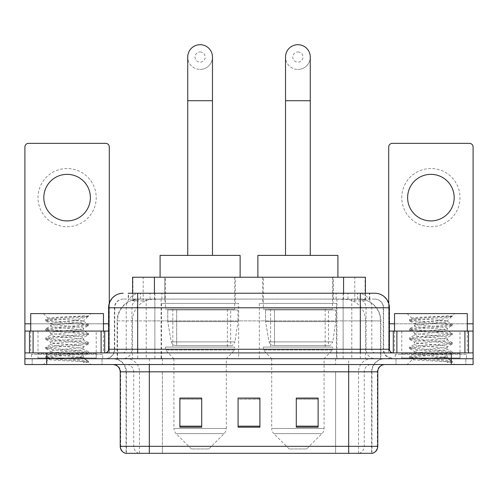 <?xml version="1.0" encoding="UTF-8"?>
<svg xmlns="http://www.w3.org/2000/svg" width="498" height="498" viewBox="0 0 498 498"><rect width="100%" height="100%" fill="white"/><g stroke="black" fill="none" stroke-linecap="round" stroke-linejoin="round"><path stroke-width="0.37" stroke-dasharray="2.49 1.87" d="M336.455 303.425L259.334 303.425L336.455 303.425L336.455 358.722L259.334 358.722L336.455 358.722M259.334 303.425L259.334 358.722M238.667 303.425L161.545 303.425L238.667 303.425L238.667 358.722L161.545 358.722L238.667 358.722M161.545 303.425L161.545 358.722M358.498 299.061L351.414 299.061L362.283 299.323C365.022 300.138 365.949 300.661 365.071 300.879L354.806 300.879L348.955 299.628L336.916 299.086L161.084 299.086L149.045 299.628L143.194 300.879L132.929 300.879L132.599 300.742L132.599 293.235M365.401 277.23L132.599 277.23M361.038 299.149A21.825 21.825 0 0 1 380.902 320.886L380.902 358.722L117.098 358.722L380.902 358.722M132.599 300.742L136.962 299.149L146.586 299.061L139.502 299.061M136.962 299.149A21.825 21.825 0 0 0 117.098 320.886L117.54 320.886L117.54 358.722M235.392 277.23L164.819 277.23L235.392 277.23L235.392 303.425L164.819 303.425L235.392 303.425M164.819 277.23L164.819 303.425M333.181 277.23L262.608 277.23L333.181 277.23L333.181 303.425L262.608 303.425L333.181 303.425M262.608 277.23L262.608 303.425M365.401 293.235L365.401 300.736L365.071 300.879L365.071 277.23M146.586 299.061L351.414 299.061M137.678 293.235L369.777 293.235L128.552 293.235L128.552 299.061L369.777 299.061L128.223 299.061L128.223 293.235L140.536 293.235A14.554 14.33 -90 0 0 126.206 307.789L126.206 349.26L108.576 349.26M374.876 299.061L123.124 299.061L374.876 299.061A8.734 8.734 0 0 1 383.603 307.789L383.603 349.26L126.206 349.26A3.635 3.586 90 0 1 122.626 352.901L393.065 352.901L122.626 352.901M108.576 307.789L383.603 307.789L114.397 307.789L114.745 307.789L114.745 349.26L114.397 349.26A9.456 9.456 0 0 1 104.935 358.722L393.065 358.722L104.935 358.722M460.003 331.07L401.793 331.07L460.003 331.07L460.003 352.901L401.793 352.901L460.003 352.901L460.003 358.722L401.793 358.722L460.003 358.722L460.003 354.358L401.793 354.358L460.003 354.358M401.793 331.07L401.793 354.358M96.207 331.07L37.997 331.07L96.207 331.07L96.207 352.901L37.997 352.901L96.207 352.901L96.207 358.722L37.997 358.722L96.207 358.722L96.207 354.358L37.997 354.358L96.207 354.358M37.997 331.07L37.997 354.358M451.275 364.542L24.9 364.542L24.9 352.901L109.299 352.901L109.299 323.8L109.299 352.901L24.9 352.901L473.1 352.901L473.1 358.722L451.275 358.722L473.1 358.722L473.1 364.542L451.275 364.542L451.275 358.722L46.725 358.722L451.275 358.722L451.275 352.901M24.9 358.722L46.725 358.722L24.9 358.722M343.128 293.235L343.128 307.789L388.982 307.789A14.554 14.33 90 0 0 374.652 293.235L140.536 293.235M128.223 299.061L128.552 299.061M102.028 358.722L102.028 364.542L32.177 364.542L102.028 364.542L32.177 364.542L102.028 364.542L102.028 358.722L32.177 358.722L32.177 364.542L32.177 358.722L102.028 358.722M465.823 358.722L465.823 364.542L395.972 364.542L465.823 364.542L395.972 364.542L465.823 364.542L465.823 358.722L395.972 358.722L395.972 364.542L395.972 358.722L465.823 358.722M102.75 354.358L31.449 354.358L102.75 354.358L102.75 358.722L31.449 358.722L102.75 358.722M31.449 354.358L31.449 358.722M466.551 354.358L395.25 354.358L466.551 354.358L466.551 358.722L395.25 358.722L466.551 358.722M395.25 354.358L395.25 358.722M371.608 453.311L348.681 453.311L371.962 453.311L371.608 453.311L371.608 371.819L371.962 371.819A13.097 13.097 0 0 1 385.06 358.722L112.94 358.722L385.06 358.722M126.038 453.311L149.319 453.311L126.038 453.311L126.038 371.819L377.783 371.819M348.681 364.542L112.94 364.542L348.681 364.542M125.452 453.311L372.548 453.311M401.793 358.722L460.003 358.722L401.793 358.722M37.997 358.722L96.207 358.722L37.997 358.722M318.122 426.176L318.122 398.083L318.122 427.191L296.291 427.191L296.291 398.232L296.291 427.191L318.122 427.191L318.122 398.375L318.122 427.191L318.122 399.24L296.291 399.24L296.291 427.191L296.291 398.083L318.122 398.083L296.291 398.083L318.122 398.083L318.122 426.176L296.291 426.176M201.709 426.176L201.709 398.083L201.709 427.191L179.878 427.191L179.878 398.232L179.878 427.191L201.709 427.191L201.709 398.375L201.709 427.191L201.709 399.24L179.878 399.24L179.878 427.191L179.878 398.083L201.709 398.083L179.878 398.083L201.709 398.083L201.709 426.176L179.878 426.176M259.912 426.176L259.912 398.083L259.912 427.191L238.088 427.191L238.088 398.232L238.088 427.191L259.912 427.191L259.912 398.375L259.912 427.191L259.912 399.24L238.088 399.24L238.088 398.083L238.088 427.191L238.088 398.232L238.088 427.191L238.088 399.24L259.912 399.24L259.912 398.232L259.912 426.176L238.088 426.176L238.088 427.191L259.912 427.191L259.912 398.232L238.088 398.232L238.088 426.176M259.912 398.083L238.088 398.083L259.912 398.083M149.319 358.722L149.319 453.311L348.681 453.311L348.681 371.819L126.038 371.819C125.259 363.864 120.896 359.5 112.94 358.722M201.709 399.24L201.709 398.375L201.709 399.24L179.878 399.24L179.878 427.191L201.709 427.191L201.709 399.24M318.122 399.24L318.122 398.375L318.122 399.24L296.291 399.24L296.291 427.191L318.122 427.191L318.122 399.24M201.709 398.232L179.878 398.232M318.122 398.232L296.291 398.232M96.929 358.722L37.269 358.722L96.929 358.722A0.728 0.728 0 0 1 96.207 357.994L37.997 357.994L96.207 357.994L96.207 353.63A0.728 0.728 0 0 1 96.929 352.901L37.269 352.901L96.929 352.901M37.269 358.722A0.728 0.728 0 0 0 37.997 357.994L37.997 353.63A0.728 0.728 0 0 0 37.269 352.901M30.72 331.07L30.72 352.901L103.478 352.901L30.72 352.901M103.478 331.07L103.478 352.901M77.875 357.265C67.784 358 48.356 358.728 48.536 359.388C46.688 360.421 87.847 361.367 88.513 362.27L77.825 360.807L56.38 359.263L45.791 357.881L48.53 356.954L77.825 354.644L88.407 353.263L83.546 355.995L83.546 357.265L77.875 357.265C81.591 356.817 83.483 356.394 83.546 355.995C84.548 354.458 49.651 352.908 50.659 351.37C49.651 349.833 84.548 348.289 83.546 346.751C84.548 345.214 49.651 343.67 50.659 342.132C49.651 340.595 84.548 339.051 83.546 337.513C84.548 335.976 49.651 334.432 50.659 332.894C49.651 331.357 84.548 329.807 83.546 328.269L83.546 330.585L88.407 333.311L77.825 331.929L48.53 329.62L45.791 328.692L56.38 327.31L85.675 325.001L88.544 324.229L77.825 322.692L48.53 320.376L45.654 319.61L56.38 318.066L88.544 315.888L90.823 313.609L43.382 313.609L90.823 313.609M88.407 353.263L85.675 352.335L56.38 350.026L45.654 348.488L48.53 347.716L77.825 345.407L88.544 343.863L85.675 343.097L56.38 340.788L45.791 339.399L48.53 338.472L77.825 336.162L88.407 334.781L83.546 337.513L83.546 339.823C84.548 338.285 49.651 336.741 50.659 335.204C49.651 333.666 84.548 332.122 83.546 330.585C84.548 329.047 49.651 327.497 50.659 325.96L45.791 328.692M88.407 334.781L85.675 333.853L56.38 331.544L45.654 330.006L48.53 329.234L77.825 326.925L88.407 325.543L83.546 328.269C84.548 326.732 49.651 325.188 50.659 323.65L50.659 325.96C49.651 324.422 84.548 322.878 83.546 321.341L88.407 324.074M88.407 325.543L85.675 324.615L56.38 322.306L45.791 320.917L50.659 323.65C52.464 322.748 59.567 321.826 71.955 320.886L83.546 320.886L83.546 321.341L82.724 320.886C78.248 319.921 47.435 319.069 48.013 318.247L43.382 313.609M88.407 344.018L83.546 346.751L83.546 349.061C84.548 347.523 49.651 345.979 50.659 344.442C49.651 342.904 84.548 341.36 83.546 339.823L88.407 342.556L77.825 341.167L48.53 338.858L45.654 338.092L56.38 336.548L85.675 334.239L88.407 333.311M45.791 330.162L50.84 333.1L50.659 335.204L45.791 337.937M88.513 362.27L83.16 362.27C85.843 361.417 86.789 360.571 85.998 359.718L79.699 357.265C70.971 356.114 49.8 354.869 50.659 353.686C49.651 352.148 84.548 350.598 83.546 349.061L88.407 351.793L77.825 350.411L48.53 348.102L45.654 347.33L56.38 345.793L85.675 343.483L88.407 342.556M45.791 339.399L50.84 342.338L50.659 344.442L45.791 347.174M79.699 357.265L83.546 357.265L85.998 359.718M45.791 348.644L50.84 351.582L50.659 353.686L45.791 356.412L56.38 355.03L85.675 352.721L88.407 351.793M45.791 320.917L48.53 319.996L77.825 317.687L88.407 316.298L88.544 315.888L88.177 315.888L87.399 316.884L71.955 320.886M82.724 320.886L83.546 320.886L87.934 316.498M83.16 362.27L88.544 361.193L88.544 362.27L90.823 364.542L43.382 364.542L90.823 364.542M45.791 357.881L48.58 359.506L43.382 364.542M84.728 315.888C74.345 316.622 46.264 317.413 48.013 318.247L45.791 319.455M30.72 313.609L103.478 313.609M88.544 361.193L77.825 359.649L48.53 357.34L45.791 356.412M88.544 316.143L88.177 315.888M67.099 168.529A29.102 29.102 0 0 0 37.997 197.631A29.102 29.102 0 0 0 67.099 226.733A29.102 29.102 0 0 0 96.207 197.631A29.102 29.102 0 0 0 67.099 168.529M67.099 220.913A23.282 23.282 0 0 1 43.818 197.631A23.282 23.282 0 0 1 67.099 174.35A23.282 23.282 0 0 1 90.381 197.631A23.282 23.282 0 0 1 67.099 220.913M37.997 352.901L96.207 352.901L37.997 352.901M24.9 352.901L24.9 146.991A3.635 3.635 0 0 1 28.535 143.356L105.663 143.356A3.635 3.635 0 0 1 109.299 146.991L109.299 323.8L24.9 323.8M109.299 303.245L109.299 323.8L108.576 323.8M108.576 331.07L24.9 331.07M200.103 69.427A12.369 12.369 0 0 0 212.472 57.058A12.369 12.369 0 0 1 200.103 69.427A12.369 12.369 0 0 0 212.472 57.058A12.369 12.369 0 0 0 200.103 44.689A12.369 12.369 0 0 0 187.734 57.058A12.369 12.369 0 0 0 200.103 69.427A12.369 12.369 0 0 1 187.734 57.058M200.103 51.966A5.092 5.092 0 0 1 205.201 57.058A5.092 5.092 0 0 1 200.103 62.15A5.092 5.092 0 0 1 195.011 57.058A5.092 5.092 0 0 1 200.103 51.966M187.734 255.406L212.472 255.406L187.734 255.406M208.836 448.941L191.375 448.941L176.043 433.615L224.168 433.615L176.043 433.615A7.277 7.277 0 0 1 173.914 428.467L226.297 428.467A7.277 7.277 0 0 1 224.168 433.615L208.836 448.941L191.375 448.941M226.297 358.722L173.914 358.722L173.914 428.467L226.297 428.467L226.297 358.722L234.664 349.988L165.548 349.988L234.664 349.988L234.664 347.081L165.548 347.081L165.548 349.988L173.914 358.722L226.297 358.722M172.818 309.246L227.393 309.246L172.818 309.246L172.818 347.081L227.393 347.081L172.818 347.081M227.393 309.246L227.393 347.081M165.548 277.23L234.664 277.23L165.548 277.23L165.548 309.246L234.664 309.246L165.548 309.246M234.664 277.23L234.664 309.246M240.123 277.23L160.088 277.23L240.123 277.23M160.088 255.406L240.123 255.406M165.548 347.081L234.664 347.081M237.938 309.974L167.77 309.974L237.938 309.974L237.938 321.615L167.77 321.615L167.77 309.974L167.77 321.615L171.275 341.889C172.14 344.386 173.945 345.631 176.69 345.624L230.667 345.624L176.697 345.624L176.697 309.974L176.69 345.624C173.958 345.637 172.152 344.392 171.275 341.889L167.77 321.615L237.938 321.615L234.994 341.889L171.275 341.889L234.994 341.889C233.151 345.027 231.713 346.272 230.674 345.624L230.667 309.974L176.697 309.974L230.667 309.974M297.897 69.427A12.369 12.369 0 0 0 310.266 57.058A12.369 12.369 0 0 1 297.897 69.427A12.369 12.369 0 0 0 310.266 57.058A12.369 12.369 0 0 0 297.897 44.689A12.369 12.369 0 0 0 285.528 57.058A12.369 12.369 0 0 0 297.897 69.427A12.369 12.369 0 0 1 285.528 57.058M297.897 51.966A5.092 5.092 0 0 1 302.989 57.058A5.092 5.092 0 0 1 297.897 62.15A5.092 5.092 0 0 1 292.799 57.058A5.092 5.092 0 0 1 297.897 51.966M285.528 255.406L310.266 255.406L285.528 255.406M306.625 448.941L289.164 448.941L273.832 433.615L321.957 433.615L273.832 433.615A7.277 7.277 0 0 1 271.703 428.467L324.086 428.467A7.277 7.277 0 0 1 321.957 433.615L306.625 448.941L289.164 448.941M324.086 358.722L271.703 358.722L271.703 428.467L324.086 428.467L324.086 358.722L332.452 349.988L263.336 349.988L332.452 349.988L332.452 347.081L263.336 347.081L263.336 349.988L271.703 358.722L324.086 358.722M270.607 309.246L325.182 309.246L270.607 309.246L270.607 347.081L325.182 347.081L270.607 347.081M325.182 309.246L325.182 347.081M263.336 277.23L332.452 277.23L263.336 277.23L263.336 309.246L332.452 309.246L263.336 309.246M332.452 277.23L332.452 309.246M337.912 277.23L257.877 277.23L337.912 277.23M257.877 255.406L337.912 255.406M263.336 347.081L332.452 347.081M335.727 309.974L265.559 309.974L335.727 309.974L335.727 321.615L265.559 321.615L265.559 309.974L265.559 321.615L269.063 341.889C269.928 344.386 271.74 345.631 274.485 345.624L328.456 345.624L274.485 345.624L274.485 309.974L274.485 345.624C271.746 345.637 269.941 344.392 269.063 341.889L265.559 321.615L335.727 321.615L332.782 341.889L269.063 341.889L332.782 341.889C330.94 345.027 329.502 346.272 328.462 345.624L328.456 309.974L274.485 309.974L328.456 309.974M430.901 168.529A29.102 29.102 0 0 0 401.793 197.631A29.102 29.102 0 0 0 430.901 226.733A29.102 29.102 0 0 0 460.003 197.631A29.102 29.102 0 0 0 430.901 168.529M430.901 220.913A23.282 23.282 0 0 1 407.619 197.631A23.282 23.282 0 0 1 430.901 174.35A23.282 23.282 0 0 1 454.182 197.631A23.282 23.282 0 0 1 430.901 220.913M401.793 352.901L460.003 352.901L401.793 352.901M473.1 323.8L473.1 331.07L388.701 331.07L388.701 352.901L473.1 352.901L388.701 352.901L388.701 146.991A3.635 3.635 0 0 1 392.337 143.356L469.465 143.356A3.635 3.635 0 0 1 473.1 146.991L473.1 323.8L388.701 323.8L388.701 331.07L389.424 331.07M388.701 303.245L388.701 323.8L389.424 323.8M460.731 358.722L401.071 358.722L460.731 358.722A0.728 0.728 0 0 1 460.003 357.994L401.793 357.994L460.003 357.994L460.003 353.63A0.728 0.728 0 0 1 460.731 352.901L401.071 352.901L460.731 352.901M401.071 358.722A0.728 0.728 0 0 0 401.793 357.994L401.793 353.63A0.728 0.728 0 0 0 401.071 352.901M394.522 331.07L394.522 352.901L467.28 352.901L394.522 352.901M467.28 331.07L467.28 352.901M441.67 357.265C431.579 358 412.151 358.728 412.332 359.388C410.483 360.421 451.642 361.367 452.309 362.27L441.62 360.807L420.175 359.263L409.593 357.881L412.325 356.954L441.62 354.644L452.209 353.263L447.341 355.995L447.341 357.265L441.67 357.265C445.393 356.817 447.285 356.394 447.341 355.995C448.349 354.458 413.452 352.908 414.454 351.37C413.452 349.833 448.349 348.289 447.341 346.751C448.349 345.214 413.452 343.67 414.454 342.132C413.452 340.595 448.349 339.051 447.341 337.513C448.349 335.976 413.452 334.432 414.454 332.894C413.452 331.357 448.349 329.807 447.341 328.269L447.341 330.585L452.209 333.311L441.62 331.929L412.325 329.62L409.593 328.692L420.175 327.31L449.47 325.001L452.346 324.229L441.62 322.692L412.325 320.376L409.456 319.61L420.175 318.066L452.346 315.888L454.618 313.609L407.177 313.609L454.618 313.609M452.209 353.263L449.47 352.335L420.175 350.026L409.456 348.488L412.325 347.716L441.62 345.407L452.346 343.863L449.47 343.097L420.175 340.788L409.593 339.399L412.325 338.472L441.62 336.162L452.209 334.781L447.341 337.513L447.341 339.823C448.349 338.285 413.452 336.741 414.454 335.204C413.452 333.666 448.349 332.122 447.341 330.585C448.349 329.047 413.452 327.497 414.454 325.96L409.593 328.692M452.209 334.781L449.47 333.853L420.175 331.544L409.456 330.006L412.325 329.234L441.62 326.925L452.209 325.543L447.341 328.269C448.349 326.732 413.452 325.188 414.454 323.65L414.454 325.96C413.452 324.422 448.349 322.878 447.341 321.341L452.209 324.074M452.209 325.543L449.47 324.615L420.175 322.306L409.593 320.917L414.454 323.65C416.266 322.748 423.362 321.826 435.756 320.886L447.341 320.886L447.341 321.341L446.519 320.886C442.05 319.921 411.23 319.069 411.815 318.247L407.177 313.609M452.209 344.018L447.341 346.751L447.341 349.061C448.349 347.523 413.452 345.979 414.454 344.442C413.452 342.904 448.349 341.36 447.341 339.823L452.209 342.556L441.62 341.167L412.325 338.858L409.456 338.092L420.175 336.548L449.47 334.239L452.209 333.311M409.593 330.162L414.641 333.1L414.454 335.204L409.593 337.937M452.309 362.27L446.961 362.27C449.644 361.417 450.59 360.571 449.794 359.718L443.5 357.265C434.773 356.114 413.601 354.869 414.454 353.686C413.452 352.148 448.349 350.598 447.341 349.061L452.209 351.793L441.62 350.411L412.325 348.102L409.456 347.33L420.175 345.793L449.47 343.483L452.209 342.556M409.593 339.399L414.641 342.338L414.454 344.442L409.593 347.174M443.5 357.265L447.341 357.265L449.794 359.718M409.593 348.644L414.641 351.582L414.454 353.686L409.593 356.412L420.175 355.03L449.47 352.721L452.209 351.793M409.593 320.917L412.325 319.996L441.62 317.687L452.209 316.298L452.346 315.888L451.979 315.888L451.194 316.884L435.756 320.886M446.519 320.886L447.341 320.886L451.736 316.498M446.961 362.27L452.346 361.193L452.346 362.27L454.618 364.542L407.177 364.542L454.618 364.542M409.593 357.881L412.381 359.506L407.177 364.542M448.53 315.888C438.14 316.622 410.066 317.413 411.815 318.247L409.593 319.455M394.522 313.609L467.28 313.609M452.346 361.193L441.62 359.649L412.325 357.34L409.593 356.412M452.346 316.143L451.979 315.888M176.69 345.624L230.674 345.624L176.69 345.624M132.929 300.879L132.929 277.23M135.717 299.323A21.825 21.495 -90 0 0 117.54 320.886L380.902 320.886L351.793 320.886L351.793 358.722M380.46 358.722L380.46 320.886A21.825 21.495 90 0 0 362.283 299.323M146.207 299.061L146.207 320.886L117.098 320.886L117.098 358.722M336.916 299.086L336.916 358.722M348.955 299.628A21.825 21.495 90 0 1 365.576 320.886L365.576 358.722M161.084 299.086L161.084 358.722M149.045 299.628A21.825 21.495 -90 0 0 132.424 320.886L132.424 358.722M351.793 299.061L351.793 320.886L146.207 320.886L146.207 358.722M154.424 299.105L154.424 293.235M143.194 300.879L143.194 277.23M164.689 299.105L164.689 277.23M333.311 299.105L333.311 277.23M354.806 300.879L354.806 277.23M343.576 299.105L343.576 293.235M150.047 299.061L150.047 293.235M123.124 299.061C119.321 299.236 116.625 301.053 115.032 304.515L114.397 307.789L114.397 349.26L360.322 349.26L360.322 299.061M154.872 293.235L154.872 349.26L114.745 349.26A9.456 9.313 90 0 1 105.433 358.722M360.322 358.722L360.322 349.26L383.603 349.26L384.3 352.814L386.168 355.74L393.065 358.722M389.424 349.26L388.982 349.26L388.982 307.789L389.424 307.789M46.725 352.901L46.725 364.542M123.348 293.235A14.554 14.33 -90 0 0 109.018 307.789L109.018 349.26A3.635 3.586 90 0 1 105.433 352.901M357.464 293.235A14.554 14.33 90 0 1 371.794 307.789L371.794 349.26L343.128 349.26L343.128 352.901M392.567 352.901A3.635 3.586 -90 0 1 388.982 349.26L371.794 349.26A3.635 3.586 -90 0 0 375.374 352.901M123.348 299.061A8.734 8.597 -90 0 0 114.745 307.789L343.128 307.789L343.128 349.26L154.872 349.26L154.872 352.901M154.872 299.061L154.872 358.722M140.536 299.061A8.734 8.597 -90 0 0 131.939 307.789L131.939 349.26A9.456 9.313 90 0 1 122.626 358.722M137.678 299.061L137.678 358.722M374.652 299.061A8.734 8.597 90 0 1 383.255 307.789L383.255 349.26A9.456 9.313 -90 0 0 392.567 358.722M357.464 299.061A8.734 8.597 90 0 1 366.061 307.789L366.061 349.26A9.456 9.313 -90 0 0 375.374 358.722M343.128 299.061L343.128 358.722M140.355 299.061L140.355 293.235M161.856 299.061L161.856 293.235M336.144 299.061L336.144 293.235M357.645 299.061L357.645 293.235M369.448 299.061L369.448 293.235M347.953 299.061L347.953 293.235M359.095 453.311A7.277 7.165 90 0 0 364.256 446.326L162.404 446.326L162.404 371.819L335.596 371.819L335.596 453.311L335.596 371.819L371.608 371.819A13.097 12.898 -90 0 1 384.506 358.722M138.905 453.311A7.277 7.165 -90 0 1 133.744 446.326L133.744 371.819L162.404 371.819L162.404 453.311L162.404 446.326L120.217 446.326M120.217 371.819L133.744 371.819A7.277 7.165 90 0 0 126.579 364.542M125.813 453.311A7.277 7.165 -90 0 1 120.659 446.326L120.659 371.819A7.277 7.165 90 0 0 113.494 364.542M372.187 453.311A7.277 7.165 90 0 0 377.341 446.326L364.256 446.326L364.256 371.819A7.277 7.165 -90 0 1 371.421 364.542M377.783 446.326L377.341 446.326L377.341 371.819A7.277 7.165 -90 0 1 384.506 364.542M162.404 358.722L162.404 364.542M335.596 358.722L335.596 364.542M358.523 453.311L358.523 371.819A13.097 12.898 -90 0 1 371.421 358.722M371.962 453.311L371.962 371.819L348.681 371.819L348.681 358.722M126.392 453.311L126.392 371.819A13.097 12.898 90 0 0 113.494 358.722M139.477 453.311L139.477 371.819A13.097 12.898 90 0 0 126.579 358.722M96.207 353.63L37.997 353.63L96.207 353.63M103.478 323.8L30.72 323.8M109.249 352.901L109.249 331.07M212.472 100.714L187.734 100.714M310.266 100.714L285.528 100.714M467.28 323.8L394.522 323.8M388.751 331.07L388.751 352.901M460.003 353.63L401.793 353.63L460.003 353.63M369.777 299.061L369.777 293.235M45.654 356.568L45.654 357.726M88.544 351.949L88.544 353.107M45.654 347.33L45.654 348.488M88.544 342.711L88.544 343.863M45.654 338.092L45.654 339.244M88.544 333.467L88.544 334.625M45.654 328.848L45.654 330.006M88.544 324.229L88.544 325.387M45.654 319.61L45.654 320.762M88.407 316.298L87.399 316.884M85.401 359.288L88.407 361.038M409.456 356.568L409.456 357.726M452.346 351.949L452.346 353.107M409.456 347.33L409.456 348.488M452.346 342.711L452.346 343.863M409.456 338.092L409.456 339.244M452.346 333.467L452.346 334.625M409.456 328.848L409.456 330.006M452.346 324.229L452.346 325.387M409.456 319.61L409.456 320.762M452.209 316.298L451.194 316.884M449.202 359.288L452.209 361.038"/><path stroke-width="0.75" d="M132.599 293.235L132.599 277.23L365.401 277.23L365.401 293.235M128.552 293.235L374.652 293.235M128.223 293.235L137.678 293.235L137.678 307.789L108.576 307.789L108.576 349.26A3.635 3.635 0 0 1 104.935 352.901M123.124 293.235A14.554 14.554 0 0 0 108.576 307.789M374.876 293.235A14.554 14.554 0 0 1 389.424 307.789L389.424 349.26C389.641 351.47 390.855 352.684 393.065 352.901M46.725 352.901L24.9 352.901L24.9 358.722L46.725 358.722L24.9 358.722L24.9 364.542L46.725 364.542L46.725 358.722L451.275 358.722L46.725 358.722L46.725 352.901L451.275 352.901L451.275 358.722L473.1 358.722L451.275 358.722L451.275 364.542L46.725 364.542M451.275 364.542L473.1 364.542L473.1 331.07L473.1 352.901L451.275 352.901M377.783 446.326C377.584 449.812 375.834 452.14 372.548 453.311L348.681 453.311L348.681 446.326L377.783 446.326L377.783 371.819A7.277 7.277 0 0 1 385.06 364.542M120.217 446.326L149.319 446.326L149.319 453.311L348.681 453.311L125.452 453.311A7.277 7.277 0 0 1 120.217 446.326L120.217 371.819C119.781 367.4 117.36 364.972 112.94 364.542M318.122 427.191L318.122 398.083L296.291 398.083L296.291 427.191L318.122 427.191M201.709 427.191L201.709 398.083L179.878 398.083L179.878 427.191L201.709 427.191M259.912 427.191L259.912 398.083L238.088 398.083L238.088 427.191L259.912 427.191M238.088 398.083L259.912 398.232L238.088 398.083M201.709 398.232L179.878 398.232M318.122 398.232L296.291 398.232M103.478 331.07L103.478 313.609L30.72 313.609L30.72 331.07M67.099 174.35A23.282 23.282 0 0 0 43.818 197.631A23.282 23.282 0 0 0 67.099 220.913A23.282 23.282 0 0 0 90.381 197.631A23.282 23.282 0 0 0 67.099 174.35M101.119 352.901L101.119 331.07L33.086 331.07L33.086 352.901M109.299 303.245L109.299 146.991A3.635 3.635 0 0 0 105.663 143.356L28.535 143.356A3.635 3.635 0 0 0 24.9 146.991L24.9 331.07L33.086 331.07M101.119 331.07L108.576 331.07M24.9 352.901L24.9 331.07M187.734 255.406L187.734 57.058A12.369 12.369 0 0 1 200.103 44.689A12.369 12.369 0 0 1 212.472 57.058A12.369 12.369 0 0 0 200.103 44.689M212.472 255.406L212.472 57.058M240.123 277.23L240.123 255.406L160.088 255.406L160.088 277.23M285.528 255.406L285.528 57.058A12.369 12.369 0 0 1 297.897 44.689A12.369 12.369 0 0 1 310.266 57.058A12.369 12.369 0 0 0 297.897 44.689M310.266 255.406L310.266 57.058M337.912 277.23L337.912 255.406L257.877 255.406L257.877 277.23M430.901 174.35A23.282 23.282 0 0 0 407.619 197.631A23.282 23.282 0 0 0 430.901 220.913A23.282 23.282 0 0 0 454.182 197.631A23.282 23.282 0 0 0 430.901 174.35M464.914 352.901L464.914 331.07L396.881 331.07L396.881 352.901M464.914 331.07L473.1 331.07L473.1 146.991A3.635 3.635 0 0 0 469.465 143.356L392.337 143.356A3.635 3.635 0 0 0 388.701 146.991L388.701 303.245M389.424 331.07L396.881 331.07M467.28 331.07L467.28 313.609L394.522 313.609L394.522 331.07M154.424 293.235L154.424 277.23M343.576 293.235L343.576 277.23M137.678 352.901L137.678 349.26L389.424 349.26M108.576 349.26L137.678 349.26L137.678 307.789L360.322 307.789L360.322 352.901M389.424 307.789L360.322 307.789L360.322 293.235M348.681 364.542L348.681 371.819L120.217 371.819M377.783 371.819L348.681 371.819L348.681 446.326L149.319 446.326L149.319 364.542M259.912 426.176L238.088 426.176M201.709 426.176L179.878 426.176M318.122 426.176L296.291 426.176M108.576 323.8L103.478 323.8M30.72 323.8L24.9 323.8M104.698 331.07L104.698 352.901M24.956 331.07L24.956 352.901M29.5 352.901L29.5 331.07M187.734 100.714L212.472 100.714M285.528 100.714L310.266 100.714M473.1 323.8L467.28 323.8M394.522 323.8L389.424 323.8M473.044 352.901L473.044 331.07M468.5 331.07L468.5 352.901M393.302 352.901L393.302 331.07"/></g></svg>
